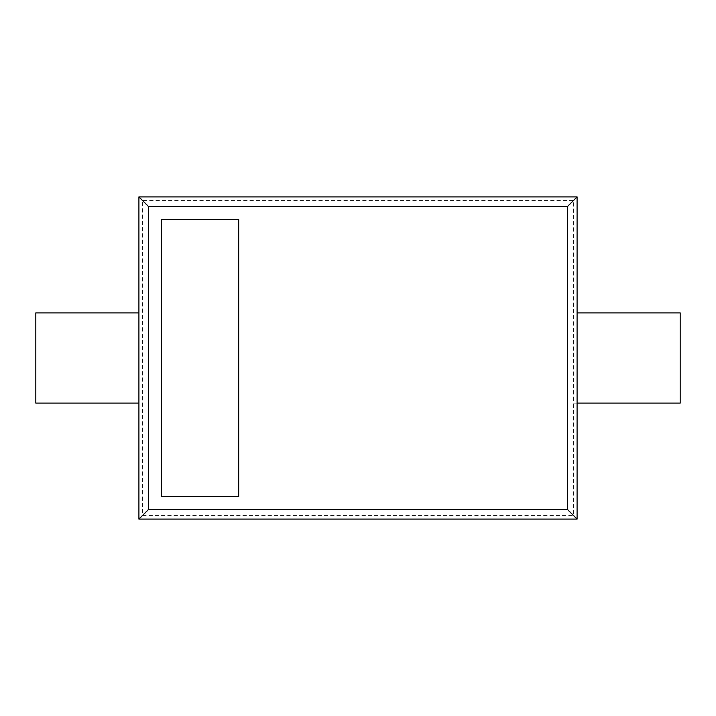 <?xml version="1.0" encoding="UTF-8"?>
<svg xmlns="http://www.w3.org/2000/svg" width="716" height="716" viewBox="0 0 716 716"><rect width="100%" height="100%" fill="white"/><g stroke="black" fill="none" stroke-linecap="round" stroke-linejoin="round"><path stroke-width="0.54" stroke-dasharray="3.58 2.69" d="M577.096 403.108L573.489 403.108L573.489 200.507L142.511 200.507L142.511 515.493L573.489 515.493L573.489 403.108L680.2 403.108L680.2 312.892L577.096 312.892M573.489 515.493L577.096 519.1M573.489 200.507L577.096 196.9M142.511 515.493L138.904 519.1M142.511 200.507L138.904 196.9M138.904 312.892L35.8 312.892L35.8 403.108L138.904 403.108M238.67 496.662L238.67 219.338L161.342 219.338L161.342 496.662L238.67 496.662"/><path stroke-width="1.07" d="M577.096 196.9L138.904 196.9L138.904 519.1L577.096 519.1L577.096 403.108L680.2 403.108L680.2 312.892L577.096 312.892L577.096 196.9L567.546 206.45L148.454 206.45L148.454 509.55L567.546 509.55L567.546 206.45M577.096 403.108L577.096 312.892M577.096 519.1L567.546 509.55M138.904 519.1L148.454 509.55M238.67 219.338L238.67 496.662L161.342 496.662L161.342 219.338L238.67 219.338M138.904 196.9L148.454 206.45M138.904 403.108L35.8 403.108L35.8 312.892L138.904 312.892"/></g></svg>
